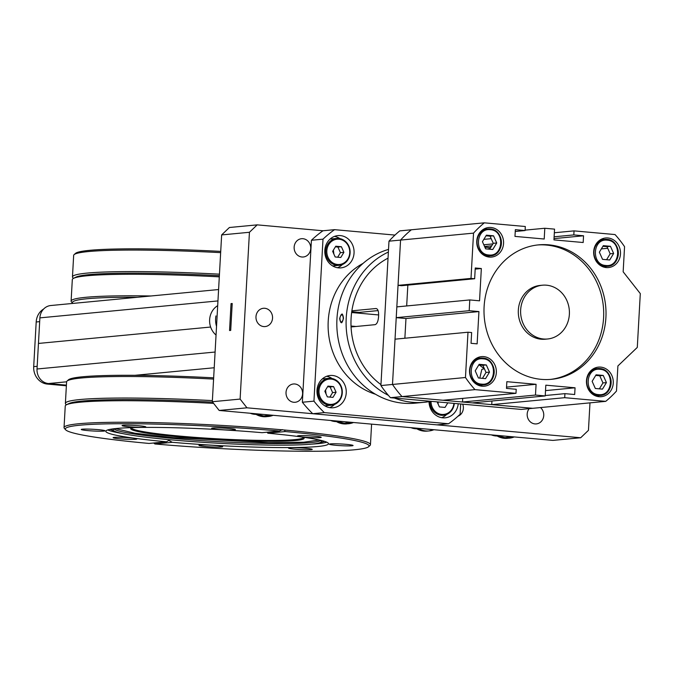 <?xml version="1.0" encoding="UTF-8"?>
<svg xmlns="http://www.w3.org/2000/svg" width="674" height="674" viewBox="0 0 674 674"><rect width="100%" height="100%" fill="white"/><g stroke="black" fill="none" stroke-linecap="round" stroke-linejoin="round"><path stroke-width="1.01" d="M415.631 428.083A20.801 18.771 84.6 0 0 427.164 431.107L429.018 430.93A20.801 18.771 84.6 0 0 433.896 429.717L429.018 430.93A20.801 18.771 84.6 0 1 418.099 428.302M419.666 428.445L432.784 429.624M218.587 289.542L50.777 305.524A13.505 12.191 84.6 0 0 39.884 317.875L38.452 343.437L210.633 327.042L38.452 343.437L37.028 368.998A13.505 12.191 84.6 0 0 48.452 383.54L66.406 385.149L50.887 383.759L47.416 384.087A16.21 14.626 -95.4 0 1 33.7 366.639L36.194 321.978A16.21 14.626 -95.4 0 1 43.658 309.004M272.018 415.192L258.892 414.021M352.401 422.413L339.283 421.233M511.81 436.71L503.984 437.788M66.372 385.789L47.416 384.087M33.7 366.639L37.171 366.302L39.673 321.641L36.194 321.978M484.311 222.833L399.766 230.879A110.763 99.963 84.6 0 0 388.982 241.182L380.911 385.562A110.763 99.963 84.6 0 0 390.44 397.685L521.162 409.413L532.746 408.309L402.016 396.582A110.763 99.963 -95.4 0 1 392.495 384.458L400.567 240.079A110.763 99.963 -95.4 0 1 411.342 229.775A110.763 99.963 84.6 0 0 400.567 240.079L473.536 233.128A110.763 99.963 -95.4 0 1 484.311 222.833L525.316 226.506L525.088 230.542L515.349 229.674L514.97 236.397L544.204 239.017L544.803 228.259L554.55 229.135L553.944 239.893L583.179 242.514L583.549 235.79L573.81 234.914L574.037 230.879L615.042 234.56A110.763 99.963 -95.4 0 1 624.562 246.684L623.155 271.791L640.3 293.603L637.292 347.413L617.898 365.948L616.491 391.063A110.763 99.963 -95.4 0 1 605.715 401.359L564.711 397.685L564.93 393.65L574.678 394.517L575.057 387.794L545.822 385.174L545.224 395.933L535.476 395.057L536.083 384.298L506.848 381.678L506.469 388.401L516.217 389.277L515.989 393.313L474.985 389.631A110.763 99.963 -95.4 0 1 465.464 377.507L467.992 332.223L471.648 332.552L471.042 343.31L477.133 343.858L478.936 311.573L469.197 310.697L469.795 299.938L479.543 300.815L481.346 268.53L475.254 267.982L474.656 278.741L471 278.413L473.536 233.128M474.673 382.933L475.271 382.605M479.778 378.114L481.843 369.369L484.379 368.737M388.982 241.182L400.567 240.079L398.039 285.363L471 278.413M380.911 385.562L392.495 384.458L395.031 339.174L467.992 332.223M390.44 397.685L474.985 389.631M302.938 238.706A9.183 8.29 84.6 0 0 301.556 238.706A9.183 8.29 84.6 0 0 294.134 247.872A9.183 8.29 84.6 0 0 301.918 256.996A9.183 8.29 84.6 0 0 303.3 256.996A9.183 8.29 84.6 0 0 310.722 247.83A9.183 8.29 84.6 0 0 302.938 238.706M294.816 383.978A9.183 8.29 84.6 0 0 293.434 383.986A9.183 8.29 84.6 0 0 286.012 393.153A9.183 8.29 84.6 0 0 293.797 402.277A9.183 8.29 84.6 0 0 295.178 402.268A9.183 8.29 84.6 0 0 302.601 393.111A9.183 8.29 84.6 0 0 294.816 383.978M529.174 408.646A9.183 8.29 84.6 0 0 527.818 418.166A9.183 8.29 84.6 0 0 534.954 423.912A9.183 8.29 84.6 0 0 536.336 423.912A9.183 8.29 84.6 0 0 543.455 417.408A9.183 8.29 84.6 0 0 540.489 407.568M264.772 308.279A9.183 8.29 84.6 0 0 263.391 308.288A9.183 8.29 84.6 0 0 255.968 317.454A9.183 8.29 84.6 0 0 263.753 326.578A9.183 8.29 84.6 0 0 265.135 326.57A9.183 8.29 84.6 0 0 272.557 317.412A9.183 8.29 84.6 0 0 264.772 308.279M589.986 402.858L588.453 430.332L580.693 437.755L552.899 440.4L219.168 410.458L212.318 401.729L221.645 234.923L229.396 227.509L257.198 224.863L322.964 230.769L334.548 229.666L394.972 235.083M580.693 437.755L246.97 407.812L240.113 399.084L249.439 232.277L221.645 234.923M229.548 330.513L230.702 330.403L232.21 303.494L231.047 303.612L229.548 330.513M240.113 399.084L212.318 401.729M246.97 407.812L219.168 410.458M231.047 303.612L232.193 303.713M326.048 393.97L325.567 390.019M458 416.203A9.183 8.29 84.6 0 0 462.726 404.164M249.439 232.277L257.198 224.863M430.922 409.388L432.278 409.531M438.108 404.029L438.125 401.957M333.874 254.073L333.394 250.121M115.439 428.588L134.893 433.239L173.353 437.653L268.446 442.675L303.679 442.228L319.249 439.987M320.083 437.611A11.888 0.851 3.2 0 1 306.316 437.308A11.888 0.851 3.2 0 1 297.537 435.926A11.888 0.851 3.2 0 1 298.649 435.69A11.888 0.851 3.2 0 1 311.582 435.943A11.888 0.851 3.2 0 1 321.212 437.249A11.888 0.851 3.2 0 1 320.083 437.611M351.929 445.809A11.888 0.851 3.2 0 1 338.163 445.497A11.888 0.851 3.2 0 1 329.375 444.124A11.888 0.851 3.2 0 1 330.496 443.888A11.888 0.851 3.2 0 1 343.428 444.132A11.888 0.851 3.2 0 1 353.05 445.447A11.888 0.851 3.2 0 1 351.929 445.809M311.11 449.693A11.888 0.851 3.2 0 1 297.344 449.389A11.888 0.851 3.2 0 1 288.556 448.008A11.888 0.851 3.2 0 1 289.677 447.772A11.888 0.851 3.2 0 1 302.609 448.025A11.888 0.851 3.2 0 1 312.231 449.339A11.888 0.851 3.2 0 1 311.11 449.693M221.535 446.997A11.888 0.851 3.2 0 1 207.769 446.685A11.888 0.851 3.2 0 1 198.982 445.312A11.888 0.851 3.2 0 1 200.102 445.076A11.888 0.851 3.2 0 1 213.035 445.32A11.888 0.851 3.2 0 1 222.656 446.635A11.888 0.851 3.2 0 1 221.535 446.997M166.461 441.782L149.047 443.441A152.088 10.877 3.2 0 1 65.656 429.801L64.384 428.386A153.445 10.969 3.2 0 1 64.038 427.586A153.445 10.969 3.2 0 1 78.875 423.735A153.445 10.969 3.2 0 1 281.707 429.768L284.335 430.004L285.279 431.545L267.873 433.205A111.505 7.97 3.2 0 1 328.491 443.719A111.505 7.97 3.2 0 1 317.707 446.517A111.505 7.97 3.2 0 1 172.3 442.304L168.845 440.434L166.461 441.782A111.505 7.97 3.2 0 1 105.835 431.267A111.505 7.97 3.2 0 1 116.619 428.47A111.505 7.97 3.2 0 1 262.026 432.683L279.432 431.023L282.364 429.624M234.232 429.911A11.888 0.851 3.2 0 1 220.465 429.599A11.888 0.851 3.2 0 1 211.678 428.226A11.888 0.851 3.2 0 1 212.79 427.99A11.888 0.851 3.2 0 1 225.731 428.234A11.888 0.851 3.2 0 1 235.352 429.549A11.888 0.851 3.2 0 1 234.232 429.911M144.657 427.215A11.888 0.851 3.2 0 1 130.891 426.903A11.888 0.851 3.2 0 1 122.104 425.53A11.888 0.851 3.2 0 1 123.224 425.286A11.888 0.851 3.2 0 1 136.156 425.538A11.888 0.851 3.2 0 1 145.778 426.853A11.888 0.851 3.2 0 1 144.657 427.215M103.838 431.099A11.888 0.851 3.2 0 1 90.072 430.787A11.888 0.851 3.2 0 1 81.284 429.414A11.888 0.851 3.2 0 1 82.397 429.178A11.888 0.851 3.2 0 1 95.337 429.422A11.888 0.851 3.2 0 1 104.959 430.737A11.888 0.851 3.2 0 1 103.838 431.099M135.685 439.296A11.888 0.851 3.2 0 1 121.91 438.985A11.888 0.851 3.2 0 1 113.131 437.611A11.888 0.851 3.2 0 1 114.243 437.367A11.888 0.851 3.2 0 1 127.184 437.62A11.888 0.851 3.2 0 1 136.805 438.934A11.888 0.851 3.2 0 1 135.685 439.296M319.779 440.105A104.302 7.456 3.2 0 1 321.38 441.344A104.302 7.456 3.2 0 1 319.282 442.894A104.302 7.456 3.2 0 1 311.312 444.158A104.302 7.456 3.2 0 1 204.298 442.405A104.302 7.456 3.2 0 1 115.077 431.478A104.302 7.456 3.2 0 1 113.173 429.7A104.302 7.456 3.2 0 1 114.9 428.647M65.656 429.801A152.088 10.877 3.2 0 1 80.021 425.184A152.088 10.877 3.2 0 1 279.432 431.023M64.038 427.586L65.243 406.06A153.445 10.969 3.2 0 1 66.499 404.762A153.445 10.969 3.2 0 1 80.08 402.209A153.445 10.969 3.2 0 1 213.607 403.372M284.335 430.004A153.445 10.969 3.2 0 1 370.447 444.714A153.445 10.969 3.2 0 1 370.009 445.472L368.585 446.736A152.088 10.877 3.2 0 1 154.894 443.964L153.664 442.995M66.499 404.762L68.891 403.574A151.102 10.801 3.2 0 1 82.27 401.055A151.102 10.801 3.2 0 1 212.639 402.142M302.87 437.165A86.853 6.209 3.2 0 1 303.907 437.847A86.853 6.209 3.2 0 1 295.709 440.484A86.853 6.209 3.2 0 1 195.115 438.226A86.853 6.209 3.2 0 1 130.924 428.175A86.853 6.209 3.2 0 1 132.037 427.611M303.342 437.418A86.045 6.15 3.2 0 1 303.342 437.451A86.045 6.15 3.2 0 1 295.018 439.608A86.045 6.15 3.2 0 1 198.358 437.594A86.045 6.15 3.2 0 1 131.531 427.847A86.045 6.15 3.2 0 1 131.531 427.805M66.473 404.779A153.445 10.969 3.2 0 1 65.386 403.372A153.445 10.969 3.2 0 1 80.231 399.522A153.445 10.969 3.2 0 1 212.377 400.609M65.386 403.372L66.591 381.846A153.445 10.969 3.2 0 1 67.029 381.08A153.445 10.969 3.2 0 1 81.436 377.996A153.445 10.969 3.2 0 1 213.582 379.083M67.029 381.08L68.453 379.816A152.088 10.877 3.2 0 1 82.725 376.758A152.088 10.877 3.2 0 1 213.65 377.836M285.279 431.545A152.088 10.877 3.2 0 1 368.585 446.736M172.3 442.304L154.894 443.964M267.056 432.202L267.873 433.205M219.362 275.674A151.102 10.801 -176.8 0 0 89.339 274.604A151.102 10.801 -176.8 0 0 75.96 277.124L73.567 278.32A153.445 10.969 -176.8 0 0 72.312 279.609L71.107 301.135A153.445 10.969 -176.8 0 0 71.452 301.944L72.725 303.359A152.088 10.877 -176.8 0 0 72.792 303.426M219.294 276.854A153.445 10.969 -176.8 0 0 87.148 275.767A153.445 10.969 -176.8 0 0 73.567 278.32A153.445 10.969 -176.8 0 1 72.463 276.921L73.66 255.395A153.445 10.969 -176.8 0 1 74.098 254.637A153.445 10.969 -176.8 0 1 220.651 252.64M355.476 312.862A152.088 10.877 -176.8 0 0 351.676 312.214M137.353 297.285A152.088 10.877 -176.8 0 0 72.725 303.359M151.06 295.979A153.445 10.969 -176.8 0 0 71.107 301.135M219.446 274.166A153.445 10.969 -176.8 0 0 72.463 276.921M220.718 251.394A152.088 10.877 -176.8 0 0 75.522 253.373L74.098 254.637M346.234 392.942A16.21 14.626 84.6 0 0 330.075 375.494A16.21 14.626 84.6 0 0 316.999 390.322A16.21 14.626 84.6 0 0 333.15 407.762A16.21 14.626 84.6 0 0 346.234 392.942M332.105 378.502A16.21 14.626 84.6 0 0 326.646 376.294M354.052 253.045A16.21 14.626 84.6 0 0 337.901 235.597A16.21 14.626 84.6 0 0 324.817 250.425A16.21 14.626 84.6 0 0 340.968 267.864A16.21 14.626 84.6 0 0 354.052 253.045M339.923 238.604A16.21 14.626 84.6 0 0 334.473 236.397M351.879 310.824L375.999 308.524C377.937 308.793 378.805 311.363 378.594 316.224C378.257 321.161 377.095 323.975 375.098 324.666L351.061 326.957M363.042 263.408A70.239 63.39 84.6 0 0 328.221 321.026A70.239 63.39 84.6 0 0 375.502 394.248M460.679 403.987L460.106 414.257A114.816 103.619 -95.4 0 1 448.555 423.752L324.32 412.606A114.816 103.619 -95.4 0 1 313.949 401.14L322.998 239.16A114.816 103.619 -95.4 0 1 334.548 229.666M429.026 401.653A16.21 14.626 84.6 0 0 445.202 417.821A16.21 14.626 84.6 0 0 458.227 403.768M322.964 230.769A114.816 103.619 84.6 0 0 311.422 240.264L322.998 239.16M311.422 240.264L302.365 402.243L313.949 401.14M302.365 402.243A114.816 103.619 84.6 0 0 312.736 413.71L324.32 412.606M312.736 413.71L436.971 424.856L448.555 423.752M337.455 267.73A16.21 14.626 84.6 0 0 342.392 264.528M329.628 407.627A16.21 14.626 84.6 0 0 334.574 404.425M441.689 417.686A16.21 14.626 84.6 0 0 446.626 414.485M378.097 310.596L359.326 312.382L351.744 311.708M607.914 237.973A14.862 13.413 84.6 0 0 605.673 237.981A14.862 13.413 84.6 0 0 593.668 252.809A14.862 13.413 84.6 0 0 606.255 267.57A14.862 13.413 84.6 0 0 608.496 267.561A14.862 13.413 84.6 0 0 620.501 252.742A14.862 13.413 84.6 0 0 607.914 237.973M483.764 356.622A14.862 13.413 84.6 0 0 481.531 356.63A14.862 13.413 84.6 0 0 469.517 371.45A14.862 13.413 84.6 0 0 482.112 386.219A14.862 13.413 84.6 0 0 484.345 386.21A14.862 13.413 84.6 0 0 496.359 371.382A14.862 13.413 84.6 0 0 483.764 356.622M600.694 367.111A14.862 13.413 84.6 0 0 598.453 367.119A14.862 13.413 84.6 0 0 586.447 381.947A14.862 13.413 84.6 0 0 599.034 396.708A14.862 13.413 84.6 0 0 601.275 396.7A14.862 13.413 84.6 0 0 613.281 381.872A14.862 13.413 84.6 0 0 600.694 367.111M490.984 227.483A14.862 13.413 84.6 0 0 488.751 227.492A14.862 13.413 84.6 0 0 476.737 242.32A14.862 13.413 84.6 0 0 489.332 257.08A14.862 13.413 84.6 0 0 491.565 257.072A14.862 13.413 84.6 0 0 503.579 242.244A14.862 13.413 84.6 0 0 490.984 227.483M541.247 379.352A67.535 60.955 -95.4 0 1 484.008 312.256A67.535 60.955 -95.4 0 1 538.61 244.864A67.535 60.955 -95.4 0 1 548.771 244.839A67.535 60.955 -95.4 0 1 606.01 311.936A67.535 60.955 -95.4 0 1 551.416 379.327A67.535 60.955 -95.4 0 1 541.247 379.352M550.254 379.428A67.535 60.955 84.6 0 0 603.677 311.514A67.535 60.955 84.6 0 0 546.454 245.058A67.535 60.955 84.6 0 0 537.456 244.982M547.574 338.988L545.258 339.207A27.011 24.382 -95.4 0 1 541.188 339.216A27.011 24.382 -95.4 0 1 518.298 312.382A27.011 24.382 -95.4 0 1 540.135 285.422L542.452 285.203A27.011 24.382 -95.4 0 1 546.513 285.195A27.011 24.382 -95.4 0 1 569.412 312.028A27.011 24.382 -95.4 0 1 547.574 338.988A27.011 24.382 -95.4 0 1 543.505 338.997A27.011 24.382 -95.4 0 1 520.614 312.155A27.011 24.382 -95.4 0 1 542.452 285.203M487.749 256.828A14.862 13.413 84.6 0 0 489.551 255.867M486.999 229.059A14.862 13.413 84.6 0 0 485.044 228.452M597.45 396.455A14.862 13.413 84.6 0 0 599.253 395.495M596.701 368.686A14.862 13.413 84.6 0 0 594.746 368.08M484.884 247.189L490.419 247.687M491.734 245.816L484.572 246.499M544.803 228.259L525.113 230.129M492.896 243.904L483.797 244.772M491.186 238.663L483.848 239.363M480.276 233.01L479.458 233.086M525.088 230.542L515.248 231.485M481.59 230.677L483.182 230.516M398.039 285.363L401.687 285.692L474.656 278.741M481.346 268.53L475.195 269.111M406.675 305.945L407.846 285.102M469.795 299.938L396.834 306.889L396.228 317.648L469.197 310.697M478.936 311.573L405.975 318.524L396.228 317.648M404.872 338.23L405.975 318.524M465.464 377.507L392.495 384.458A110.763 99.963 84.6 0 0 402.016 396.582L443.02 400.255L515.989 393.313M478.548 384.365L476.872 384.525M536.083 384.298L506.545 387.112M535.476 395.057L462.507 402.007L462.718 398.385M545.224 395.933L472.255 402.884L462.507 402.007M575.057 387.794L545.519 390.608M564.93 393.65L545.241 395.52M605.715 401.359L532.746 408.309L491.742 404.627L564.711 397.685M591.604 393.431L592.53 393.338M594.99 368.13L594.527 368.181M607.721 248.285L601.36 248.891M574.037 230.879L554.34 232.757M554.121 236.793L573.81 234.914M583.549 235.79L554.02 238.604M480.528 385.966A14.862 13.413 84.6 0 0 482.331 385.006M479.778 358.189A14.862 13.413 84.6 0 0 477.824 357.582M604.671 267.325A14.862 13.413 84.6 0 0 606.474 266.356M603.921 239.548A14.862 13.413 84.6 0 0 601.966 238.941M491.742 404.627L491.944 401.005M481.43 252.582L480.528 252.413M341.701 322.787A72.935 65.825 -95.4 0 1 341.71 322.324M342.24 314.455A72.935 65.825 -95.4 0 1 342.291 314.017M380.962 384.635A72.935 65.825 -95.4 0 1 351.087 318.398A72.935 65.825 -95.4 0 1 388.039 258.15M430.88 401.308A78.344 70.703 -95.4 0 1 424.283 402.285A78.344 70.703 -95.4 0 1 412.496 402.319A78.344 70.703 -95.4 0 1 394.408 398.039M388.527 249.405A78.344 70.703 84.6 0 0 337.211 331.92A78.344 70.703 84.6 0 0 403.229 403.204A78.344 70.703 84.6 0 0 415.016 403.17L424.283 402.285M388.367 395.326A78.344 70.703 -95.4 0 1 346.082 322.77A78.344 70.703 -95.4 0 1 388.376 252.042M343.496 318.221C342.021 324.076 340.749 324.202 339.671 318.583C341.389 312.744 342.662 312.626 343.496 318.221M453.914 403.381A12.696 11.458 -95.4 0 1 441.807 414.443A12.696 11.458 -95.4 0 1 431.04 401.325M437.148 401.873L439.397 406.919L445.025 407.425L447.814 402.833M429.961 401.485A13.505 12.191 84.6 0 0 441.529 415.285A13.505 12.191 84.6 0 0 454.31 403.414M445.11 402.589L444.621 402.547M338.988 239.194A12.696 11.458 -95.4 0 1 349.73 252.868A12.696 11.458 -95.4 0 1 337.573 264.486A12.696 11.458 -95.4 0 1 326.831 250.812A12.696 11.458 -95.4 0 1 338.988 239.194M338.685 238.428A13.505 12.191 -95.4 0 1 350.126 251.84A13.505 12.191 -95.4 0 1 339.207 265.32A13.505 12.191 -95.4 0 1 337.177 265.329A13.505 12.191 -95.4 0 1 325.727 251.907A13.505 12.191 -95.4 0 1 336.646 238.428A13.505 12.191 -95.4 0 1 338.685 238.428M332.577 265.885A13.505 12.191 84.6 0 0 333.765 265.842L339.207 265.32M336.646 238.428L331.204 238.95A13.505 12.191 84.6 0 0 330.024 239.127M340.791 257.476L343.9 252.346L341.389 246.718L335.762 246.212L332.653 251.335L335.163 256.971L340.791 257.476M343.9 252.346L340.429 252.674L337.918 247.046L341.389 246.718M337.682 257.198L340.429 252.674M337.918 247.046L335.399 246.819M341.903 392.765A12.696 11.458 -95.4 0 1 329.746 404.383A12.696 11.458 -95.4 0 1 319.004 390.709A12.696 11.458 -95.4 0 1 331.161 379.1A12.696 11.458 -95.4 0 1 341.903 392.765M329.359 405.226A13.505 12.191 -95.4 0 1 317.926 390.684A13.505 12.191 -95.4 0 1 328.828 378.325A13.505 12.191 -95.4 0 1 330.858 378.325A13.505 12.191 -95.4 0 1 342.291 392.866A13.505 12.191 -95.4 0 1 331.389 405.217A13.505 12.191 -95.4 0 1 329.359 405.226M324.75 405.79A13.505 12.191 84.6 0 0 325.946 405.74L331.389 405.217M328.828 378.325L323.385 378.847A13.505 12.191 84.6 0 0 322.206 379.024M332.964 397.374L336.082 392.243L333.571 386.615L327.943 386.109L324.834 391.232L327.345 396.868L332.964 397.374M336.082 392.243L332.611 392.58L330.091 386.943L333.571 386.615M329.864 397.096L332.611 392.58M330.091 386.943L327.572 386.716M341.01 322.383C343.529 320.58 343.909 317.926 342.156 314.413C339.637 316.224 339.258 318.878 341.01 322.383M599.995 369.318C585.268 367.288 583.777 393.995 598.579 394.61C613.306 396.641 614.798 369.933 599.995 369.318M599.692 368.543A13.505 12.191 84.6 0 0 597.661 368.552A13.505 12.191 84.6 0 0 586.734 382.032A13.505 12.191 84.6 0 0 598.183 395.453A13.505 12.191 84.6 0 0 600.222 395.444A13.505 12.191 84.6 0 0 611.141 381.998A13.505 12.191 84.6 0 0 599.742 368.552L597.661 368.552M596.094 374.803L603.247 375.443L606.432 382.605L602.48 389.125L595.327 388.485L592.134 381.324L596.094 374.803M606.432 382.605L602.96 382.933L599.767 375.78L603.247 375.443M596.195 375.452L599.767 375.78M602.96 382.933L599.371 388.847M607.215 240.18C592.488 238.149 590.988 264.857 605.8 265.472C620.527 267.502 622.018 240.795 607.215 240.18M606.912 239.405A13.505 12.191 84.6 0 0 604.881 239.413A13.505 12.191 84.6 0 0 593.954 252.893A13.505 12.191 84.6 0 0 605.404 266.314A13.505 12.191 84.6 0 0 607.434 266.306A13.505 12.191 84.6 0 0 618.361 252.86A13.505 12.191 84.6 0 0 606.962 239.413M603.314 245.665L610.459 246.313L613.652 253.466L609.7 259.987L602.548 259.347L599.355 252.186L603.314 245.665M613.652 253.466L610.181 253.803L606.988 246.642L610.459 246.313M606.988 246.642L602.944 246.28M610.181 253.803L606.592 259.709M483.064 358.829C468.337 356.79 466.846 383.506 481.649 384.121C496.376 386.151 497.875 359.444 483.064 358.829M482.761 358.054A13.505 12.191 84.6 0 0 480.731 358.062A13.505 12.191 84.6 0 0 469.812 371.534A13.505 12.191 84.6 0 0 481.261 384.955A13.505 12.191 84.6 0 0 483.292 384.955A13.505 12.191 84.6 0 0 494.211 371.509A13.505 12.191 84.6 0 0 482.82 358.062M479.163 364.314L486.316 364.954L489.509 372.115L485.55 378.636L478.405 377.988L475.212 370.835L479.163 364.314M489.509 372.115L486.038 372.444L484.438 368.863L482.845 365.283L486.316 364.954M482.845 365.283L478.801 364.92M486.038 372.444L482.449 378.358M479.265 364.963L484.438 368.863M490.284 229.691C475.558 227.66 474.066 254.368 488.869 254.983C503.596 257.013 505.096 230.306 490.284 229.691M487.951 228.924L490.015 228.916A13.505 12.191 84.6 0 0 487.951 228.924A13.505 12.191 84.6 0 0 477.032 242.404A13.505 12.191 84.6 0 0 488.481 255.825A13.505 12.191 84.6 0 0 490.512 255.817A13.505 12.191 84.6 0 0 501.431 242.37A13.505 12.191 84.6 0 0 490.04 228.924M486.384 235.175L493.536 235.816L496.73 242.977L492.77 249.498L485.625 248.858L482.432 241.696L486.384 235.175M496.73 242.977L493.258 243.306L490.065 236.153L493.536 235.816M490.065 236.153L486.013 235.79M489.669 249.22L491.279 246.566L488.372 249.102M493.258 243.306L491.279 246.566M250.197 413.238A17.558 15.847 84.6 0 0 254.528 414.308A17.558 15.847 84.6 0 0 255.96 414.367M330.58 420.45A17.558 15.847 84.6 0 0 334.911 421.52A17.558 15.847 84.6 0 0 336.351 421.579M410.963 427.661A17.558 15.847 84.6 0 0 415.302 428.731A17.558 15.847 84.6 0 0 416.768 428.79M491.354 434.873A17.558 15.847 84.6 0 0 495.685 435.943A17.558 15.847 84.6 0 0 497.126 436.002M217.685 305.667A17.558 15.847 84.6 0 0 209.631 319.703A17.558 15.847 84.6 0 0 216.042 335.037M214.214 367.751L134.842 375.317M66.6 381.813L48.452 383.54M215.09 352.039L37.028 368.998M39.884 317.875L217.955 300.924M254.856 413.659A20.801 18.771 84.6 0 0 266.399 416.684L254.814 413.651M270.645 415.074L262.826 416.153M257.325 413.878A20.801 18.771 84.6 0 0 268.252 416.507A20.801 18.771 84.6 0 0 273.122 415.294L266.399 416.684M335.248 420.871A20.801 18.771 84.6 0 0 346.781 423.895L335.205 420.862M351.036 422.286L343.218 423.365M337.716 421.09A20.801 18.771 84.6 0 0 348.635 423.719A20.801 18.771 84.6 0 0 353.513 422.505L346.781 423.895M495.98 435.294L507.556 438.319A20.801 18.771 -95.4 0 1 496.022 435.294M514.279 436.929A20.801 18.771 -95.4 0 1 509.409 438.142A20.801 18.771 -95.4 0 1 498.49 435.514M513.175 436.836L500.057 435.657M107.714 429.945A111.505 7.97 -176.8 0 0 122.752 433.593M320.571 440.518A103.737 7.414 3.2 0 1 310.891 442.557A103.737 7.414 3.2 0 1 172.873 438.403A103.737 7.414 3.2 0 1 114.066 428.976M311.422 444.149A111.505 7.97 -176.8 0 0 317.867 443.669A111.505 7.97 -176.8 0 0 326.78 442.195M216.531 326.376A20.801 18.771 -95.4 0 1 215.933 315.929M514.296 436.937L507.556 438.319M319.282 442.894L324.523 441.352M371.593 424.131L370.447 444.714M115.077 431.478L110.047 429.355M351.634 312.525L378.636 314.943M351.028 326.031L356.057 326.477M599.717 368.543C614.284 368.99 614.798 394.905 600.222 395.444M607.442 266.306C622.018 265.767 621.504 239.851 606.937 239.405L604.881 239.413M483.292 384.955C497.867 384.407 497.361 358.501 482.795 358.054L480.731 358.062M490.015 228.916C504.582 229.362 505.087 255.278 490.512 255.817"/></g></svg>
